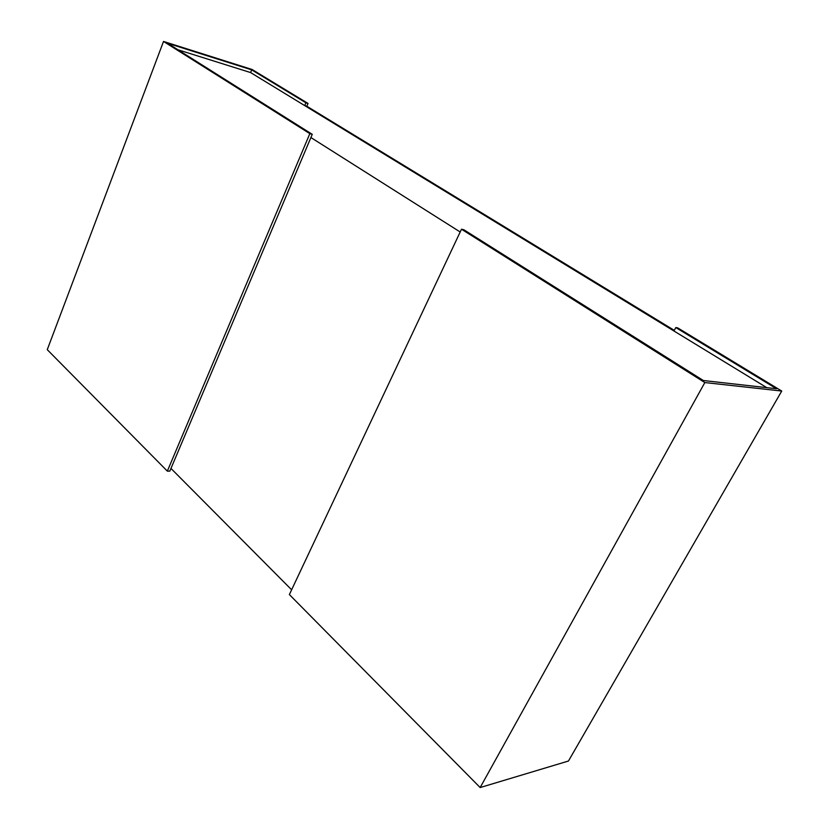 <?xml version="1.0" encoding="UTF-8"?>
<svg xmlns="http://www.w3.org/2000/svg" width="829" height="829" viewBox="0 0 829 829"><rect width="100%" height="100%" fill="white"/><g stroke="black" fill="none" stroke-linecap="round" stroke-linejoin="round"><path stroke-width="1.24" d="M291.621 589.792L170.971 468.437M310.906 137.541L460.188 231.996M177.903 49.75L250.596 72.569L766.773 387.651M252.14 69.512L163.52 41.45L309.839 133.645L312.264 134.329L167.582 43.253L251.684 69.854L305.911 102.796L308.025 103.438L252.14 69.512M309.839 133.645L167.344 471.131L47.263 349.672L163.52 41.45M312.264 134.329L169.831 471.131L167.344 471.131M251.684 69.854L250.596 72.569M305.911 102.796L304.73 105.615L673.946 330.989L675.801 327.559L776.514 388.749L703.365 380.521L463.877 229.768L461.494 229.218L704.837 382.563L781.737 391.039L677.707 327.88L675.801 327.559M308.025 103.438L306.844 106.247L304.73 105.615M461.494 229.218L289.373 594.569L480.157 787.55L704.837 382.563M781.737 391.039L568.456 761.022L480.157 787.55M674.298 330.356L306.844 106.247"/></g></svg>
